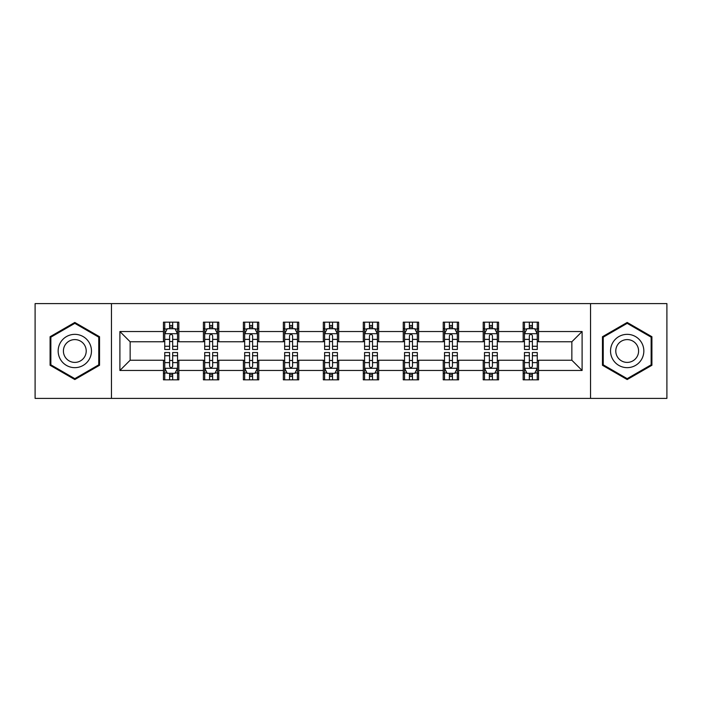 <?xml version="1.0" encoding="UTF-8"?>
<svg xmlns="http://www.w3.org/2000/svg" width="702" height="702" viewBox="0 0 702 702"><rect width="100%" height="100%" fill="white"/><g stroke="black" fill="none" stroke-linecap="round" stroke-linejoin="round"><path stroke-width="1.05" d="M590.549 398.394L666.9 398.394L666.9 303.606L590.549 303.606L590.549 398.394L111.451 398.394L111.451 303.606L35.1 303.606L35.1 398.394L111.451 398.394M590.549 303.606L111.451 303.606M538.539 331.528L538.539 322.174L523.165 322.174L523.165 331.528L498.578 331.528L498.578 322.174L483.204 322.174L483.204 331.528L458.608 331.528L458.608 322.174L443.234 322.174L443.234 331.528L418.638 331.528L418.638 322.174L403.264 322.174L403.264 331.528L378.668 331.528L378.668 322.174L363.294 322.174L363.294 331.528L338.706 331.528L338.706 322.174L323.332 322.174L323.332 331.528L298.736 331.528L298.736 322.174L283.362 322.174L283.362 331.528L258.766 331.528L258.766 322.174L243.392 322.174L243.392 331.528L218.796 331.528L218.796 322.174L203.422 322.174L203.422 331.528L178.834 331.528L178.834 322.174L163.461 322.174L163.461 331.528L119.902 331.528L119.902 370.472L130.151 360.223L163.461 360.223L163.461 379.826L178.834 379.826L178.834 360.223L203.422 360.223L203.422 379.826L218.796 379.826L218.796 360.223L243.392 360.223L243.392 379.826L258.766 379.826L258.766 360.223L283.362 360.223L283.362 379.826L298.736 379.826L298.736 360.223L323.332 360.223L323.332 379.826L338.706 379.826L338.706 360.223L363.294 360.223L363.294 379.826L378.668 379.826L378.668 360.223L403.264 360.223L403.264 379.826L418.638 379.826L418.638 360.223L443.234 360.223L443.234 379.826L458.608 379.826L458.608 360.223L483.204 360.223L483.204 379.826L498.578 379.826L498.578 360.223L523.165 360.223L523.165 379.826L538.539 379.826L538.539 360.223L571.849 360.223L571.849 341.777L538.539 341.777L538.539 331.528L582.098 331.528L582.098 370.472L538.539 370.472M523.165 370.472L498.578 370.472M483.204 370.472L458.608 370.472M443.234 370.472L418.638 370.472M403.264 370.472L378.668 370.472M363.294 370.472L338.706 370.472M323.332 370.472L298.736 370.472M283.362 370.472L258.766 370.472M243.392 370.472L218.796 370.472M203.422 370.472L178.834 370.472M163.461 370.472L119.902 370.472M523.165 331.528L523.165 341.777L498.578 341.777L498.578 331.528M483.204 331.528L483.204 341.777L458.608 341.777L458.608 331.528M443.234 331.528L443.234 341.777L418.638 341.777L418.638 331.528M403.264 331.528L403.264 341.777L378.668 341.777L378.668 331.528M363.294 331.528L363.294 341.777L338.706 341.777L338.706 331.528M323.332 331.528L323.332 341.777L298.736 341.777L298.736 331.528M283.362 331.528L283.362 341.777L258.766 341.777L258.766 331.528M243.392 331.528L243.392 341.777L218.796 341.777L218.796 331.528M203.422 331.528L203.422 341.777L178.834 341.777L178.834 331.528M163.461 331.528L163.461 341.777L130.151 341.777L119.902 331.528M130.151 341.777L130.151 360.223M582.098 370.472L571.849 360.223M571.849 341.777L582.098 331.528M163.461 328.58L164.742 328.58M169.603 328.58L172.683 328.58M177.553 328.58L178.834 328.58M163.461 341.523L164.742 341.523M169.603 341.523L172.683 341.523M177.553 341.523L178.834 341.523M163.461 360.477L164.742 360.477M169.603 360.477L172.683 360.477M177.553 360.477L178.834 360.477M163.461 373.42L164.742 373.42M169.603 373.42L172.683 373.42M177.553 373.42L178.834 373.42M203.422 360.477L204.703 360.477M209.573 360.477L212.653 360.477M217.515 360.477L218.796 360.477M203.422 373.42L204.703 373.42M209.573 373.42L212.653 373.42M217.515 373.42L218.796 373.42M203.422 328.58L204.703 328.58M209.573 328.58L212.653 328.58M217.515 328.58L218.796 328.58M203.422 341.523L204.703 341.523M209.573 341.523L212.653 341.523M217.515 341.523L218.796 341.523M243.392 360.477L244.673 360.477M249.543 360.477L252.615 360.477M257.485 360.477L258.766 360.477M243.392 373.42L244.673 373.42M249.543 373.42L252.615 373.42M257.485 373.42L258.766 373.42M243.392 328.58L244.673 328.58M249.543 328.58L252.615 328.58M257.485 328.58L258.766 328.58M243.392 341.523L244.673 341.523M249.543 341.523L252.615 341.523M257.485 341.523L258.766 341.523M283.362 360.477L284.643 360.477M289.514 360.477L292.585 360.477M297.455 360.477L298.736 360.477M283.362 373.42L284.643 373.42M289.514 373.42L292.585 373.42M297.455 373.42L298.736 373.42M283.362 328.58L284.643 328.58M289.514 328.58L292.585 328.58M297.455 328.58L298.736 328.58M283.362 341.523L284.643 341.523M289.514 341.523L292.585 341.523M297.455 341.523L298.736 341.523M323.332 360.477L324.614 360.477M329.475 360.477L332.555 360.477M337.425 360.477L338.706 360.477M323.332 373.42L324.614 373.42M329.475 373.42L332.555 373.42M337.425 373.42L338.706 373.42M323.332 328.58L324.614 328.58M329.475 328.58L332.555 328.58M337.425 328.58L338.706 328.58M323.332 341.523L324.614 341.523M329.475 341.523L332.555 341.523M337.425 341.523L338.706 341.523M363.294 360.477L364.575 360.477M369.445 360.477L372.525 360.477M377.386 360.477L378.668 360.477M363.294 373.42L364.575 373.42M369.445 373.42L372.525 373.42M377.386 373.42L378.668 373.42M363.294 328.58L364.575 328.58M369.445 328.58L372.525 328.58M377.386 328.58L378.668 328.58M363.294 341.523L364.575 341.523M369.445 341.523L372.525 341.523M377.386 341.523L378.668 341.523M403.264 360.477L404.545 360.477M409.415 360.477L412.486 360.477M417.357 360.477L418.638 360.477M403.264 373.42L404.545 373.42M409.415 373.42L412.486 373.42M417.357 373.42L418.638 373.42M403.264 328.58L404.545 328.58M409.415 328.58L412.486 328.58M417.357 328.58L418.638 328.58M403.264 341.523L404.545 341.523M409.415 341.523L412.486 341.523M417.357 341.523L418.638 341.523M443.234 360.477L444.515 360.477M449.385 360.477L452.457 360.477M457.327 360.477L458.608 360.477M443.234 373.42L444.515 373.42M449.385 373.42L452.457 373.42M457.327 373.42L458.608 373.42M443.234 328.58L444.515 328.58M449.385 328.58L452.457 328.58M457.327 328.58L458.608 328.58M443.234 341.523L444.515 341.523M449.385 341.523L452.457 341.523M457.327 341.523L458.608 341.523M483.204 360.477L484.485 360.477M489.347 360.477L492.427 360.477M497.297 360.477L498.578 360.477M483.204 373.42L484.485 373.42M489.347 373.42L492.427 373.42M497.297 373.42L498.578 373.42M483.204 328.58L484.485 328.58M489.347 328.58L492.427 328.58M497.297 328.58L498.578 328.58M483.204 341.523L484.485 341.523M489.347 341.523L492.427 341.523M497.297 341.523L498.578 341.523M523.165 360.477L524.447 360.477M529.317 360.477L532.397 360.477M537.258 360.477L538.539 360.477M523.165 373.42L524.447 373.42M529.317 373.42L532.397 373.42M537.258 373.42L538.539 373.42M523.165 328.58L524.447 328.58M529.317 328.58L532.397 328.58M537.258 328.58L538.539 328.58M523.165 341.523L524.447 341.523M529.317 341.523L532.397 341.523M537.258 341.523L538.539 341.523M74.816 379.545L99.535 365.277L99.535 336.723L74.816 322.455L50.088 336.723L50.088 365.277L74.816 379.545M651.912 336.723L627.184 322.455L602.465 336.723L602.465 365.277L627.184 379.545L651.912 365.277L651.912 336.723M172.683 325.509L169.603 325.509M177.553 346.253L172.683 346.253L172.683 349.464L177.553 349.464L177.553 333.836L174.991 328.712L167.304 328.712L164.742 333.836L164.742 349.464L169.603 349.464L169.603 346.253L164.742 346.253M164.742 333.836L164.742 322.174M177.553 333.836L177.553 322.174M169.603 328.712L169.603 322.174M172.683 322.174L172.683 328.712M172.683 346.253L172.683 335.758C171.657 333.783 170.63 333.783 169.603 335.758L169.603 346.253M169.603 376.491L172.683 376.491M164.742 355.747L169.603 355.747L169.603 352.536L164.742 352.536L164.742 368.164L167.304 373.288L174.991 373.288L177.553 368.164L177.553 352.536L172.683 352.536L172.683 355.747L177.553 355.747M177.553 368.164L177.553 379.826M164.742 368.164L164.742 379.826M172.683 373.288L172.683 379.826M169.603 379.826L169.603 373.288M169.603 355.747L169.603 366.242C170.63 368.217 171.657 368.217 172.683 366.242L172.683 355.747M89.233 359.327A16.655 16.655 0 0 0 83.134 336.574A16.655 16.655 0 0 0 60.39 342.673A16.655 16.655 0 0 0 66.488 365.426A16.655 16.655 0 0 0 89.233 359.327M84.688 356.704A11.399 11.399 0 0 0 80.511 341.128A11.399 11.399 0 0 0 64.935 345.296A11.399 11.399 0 0 0 69.112 360.872A11.399 11.399 0 0 0 84.688 356.704M50.86 364.829L50.86 337.171L74.816 323.341L98.763 337.171L98.763 364.829L74.816 378.659L50.86 364.829M627.184 334.345A16.655 16.655 0 0 0 610.538 351A16.655 16.655 0 0 0 627.184 367.655A16.655 16.655 0 0 0 643.839 351A16.655 16.655 0 0 0 627.184 334.345M627.184 339.601A11.399 11.399 0 0 0 615.786 351A11.399 11.399 0 0 0 627.184 362.399A11.399 11.399 0 0 0 638.592 351A11.399 11.399 0 0 0 627.184 339.601M651.14 364.829L627.184 378.659L603.237 364.829L603.237 337.171L627.184 323.341L651.14 337.171L651.14 364.829M212.653 325.509L209.573 325.509M217.515 346.253L212.653 346.253L212.653 349.464L217.515 349.464L217.515 333.836L214.952 328.712L207.265 328.712L204.703 333.836L204.703 349.464L209.573 349.464L209.573 346.253L204.703 346.253M204.703 333.836L204.703 322.174M217.515 333.836L217.515 322.174M209.573 328.712L209.573 322.174M212.653 322.174L212.653 328.712M212.653 346.253L212.653 335.758C211.627 333.783 210.6 333.783 209.573 335.758L209.573 346.253M252.615 325.509L249.543 325.509M257.485 346.253L252.615 346.253L252.615 349.464L257.485 349.464L257.485 333.836L254.923 328.712L247.236 328.712L244.673 333.836L244.673 349.464L249.543 349.464L249.543 346.253L244.673 346.253M244.673 333.836L244.673 322.174M257.485 333.836L257.485 322.174M249.543 328.712L249.543 322.174M252.615 322.174L252.615 328.712M252.615 346.253L252.615 335.758C251.597 333.783 250.57 333.783 249.543 335.758L249.543 346.253M209.573 376.491L212.653 376.491M204.703 355.747L209.573 355.747L209.573 352.536L204.703 352.536L204.703 368.164L207.265 373.288L214.952 373.288L217.515 368.164L217.515 352.536L212.653 352.536L212.653 355.747L217.515 355.747M217.515 368.164L217.515 379.826M204.703 368.164L204.703 379.826M212.653 373.288L212.653 379.826M209.573 379.826L209.573 373.288M209.573 355.747L209.573 366.242C210.6 368.217 211.627 368.217 212.653 366.242L212.653 355.747M249.543 376.491L252.615 376.491M244.673 355.747L249.543 355.747L249.543 352.536L244.673 352.536L244.673 368.164L247.236 373.288L254.923 373.288L257.485 368.164L257.485 352.536L252.615 352.536L252.615 355.747L257.485 355.747M257.485 368.164L257.485 379.826M244.673 368.164L244.673 379.826M252.615 373.288L252.615 379.826M249.543 379.826L249.543 373.288M249.543 355.747L249.543 366.242C250.57 368.217 251.588 368.217 252.615 366.242L252.615 355.747M292.585 325.509L289.514 325.509M297.455 346.253L292.585 346.253L292.585 349.464L297.455 349.464L297.455 333.836L294.893 328.712L287.206 328.712L284.643 333.836L284.643 349.464L289.514 349.464L289.514 346.253L284.643 346.253M284.643 333.836L284.643 322.174M297.455 333.836L297.455 322.174M289.514 328.712L289.514 322.174M292.585 322.174L292.585 328.712M292.585 346.253L292.585 335.758C291.558 333.783 290.54 333.783 289.514 335.758L289.514 346.253M332.555 325.509L329.475 325.509M337.425 346.253L332.555 346.253L332.555 349.464L337.425 349.464L337.425 333.836L334.863 328.712L327.176 328.712L324.614 333.836L324.614 349.464L329.475 349.464L329.475 346.253L324.614 346.253M324.614 333.836L324.614 322.174M337.425 333.836L337.425 322.174M329.475 328.712L329.475 322.174M332.555 322.174L332.555 328.712M332.555 346.253L332.555 335.758C331.528 333.783 330.502 333.783 329.475 335.758L329.475 346.253M372.525 325.509L369.445 325.509M377.386 346.253L372.525 346.253L372.525 349.464L377.386 349.464L377.386 333.836L374.824 328.712L367.137 328.712L364.575 333.836L364.575 349.464L369.445 349.464L369.445 346.253L364.575 346.253M364.575 333.836L364.575 322.174M377.386 333.836L377.386 322.174M369.445 328.712L369.445 322.174M372.525 322.174L372.525 328.712M372.525 346.253L372.525 335.758C371.498 333.783 370.472 333.783 369.445 335.758L369.445 346.253M289.514 376.491L292.585 376.491M284.643 355.747L289.514 355.747L289.514 352.536L284.643 352.536L284.643 368.164L287.206 373.288L294.893 373.288L297.455 368.164L297.455 352.536L292.585 352.536L292.585 355.747L297.455 355.747M297.455 368.164L297.455 379.826M284.643 368.164L284.643 379.826M292.585 373.288L292.585 379.826M289.514 379.826L289.514 373.288M289.514 355.747L289.514 366.242C290.531 368.217 291.558 368.217 292.585 366.242L292.585 355.747M329.475 376.491L332.555 376.491M324.614 355.747L329.475 355.747L329.475 352.536L324.614 352.536L324.614 368.164L327.176 373.288L334.863 373.288L337.425 368.164L337.425 352.536L332.555 352.536L332.555 355.747L337.425 355.747M337.425 368.164L337.425 379.826M324.614 368.164L324.614 379.826M332.555 373.288L332.555 379.826M329.475 379.826L329.475 373.288M329.475 355.747L329.475 366.242C330.502 368.217 331.528 368.217 332.555 366.242L332.555 355.747M369.445 376.491L372.525 376.491M364.575 355.747L369.445 355.747L369.445 352.536L364.575 352.536L364.575 368.164L367.137 373.288L374.824 373.288L377.386 368.164L377.386 352.536L372.525 352.536L372.525 355.747L377.386 355.747M377.386 368.164L377.386 379.826M364.575 368.164L364.575 379.826M372.525 373.288L372.525 379.826M369.445 379.826L369.445 373.288M369.445 355.747L369.445 366.242C370.472 368.217 371.498 368.217 372.525 366.242L372.525 355.747M412.486 325.509L409.415 325.509M417.357 346.253L412.486 346.253L412.486 349.464L417.357 349.464L417.357 333.836L414.794 328.712L407.107 328.712L404.545 333.836L404.545 349.464L409.415 349.464L409.415 346.253L404.545 346.253M404.545 333.836L404.545 322.174M417.357 333.836L417.357 322.174M409.415 328.712L409.415 322.174M412.486 322.174L412.486 328.712M412.486 346.253L412.486 335.758C411.469 333.783 410.442 333.783 409.415 335.758L409.415 346.253M409.415 376.491L412.486 376.491M404.545 355.747L409.415 355.747L409.415 352.536L404.545 352.536L404.545 368.164L407.107 373.288L414.794 373.288L417.357 368.164L417.357 352.536L412.486 352.536L412.486 355.747L417.357 355.747M417.357 368.164L417.357 379.826M404.545 368.164L404.545 379.826M412.486 373.288L412.486 379.826M409.415 379.826L409.415 373.288M409.415 355.747L409.415 366.242C410.442 368.217 411.46 368.217 412.486 366.242L412.486 355.747M452.457 325.509L449.385 325.509M457.327 346.253L452.457 346.253L452.457 349.464L457.327 349.464L457.327 333.836L454.764 328.712L447.077 328.712L444.515 333.836L444.515 349.464L449.385 349.464L449.385 346.253L444.515 346.253M444.515 333.836L444.515 322.174M457.327 333.836L457.327 322.174M449.385 328.712L449.385 322.174M452.457 322.174L452.457 328.712M452.457 346.253L452.457 335.758C451.43 333.783 450.412 333.783 449.385 335.758L449.385 346.253M449.385 376.491L452.457 376.491M444.515 355.747L449.385 355.747L449.385 352.536L444.515 352.536L444.515 368.164L447.077 373.288L454.764 373.288L457.327 368.164L457.327 352.536L452.457 352.536L452.457 355.747L457.327 355.747M457.327 368.164L457.327 379.826M444.515 368.164L444.515 379.826M452.457 373.288L452.457 379.826M449.385 379.826L449.385 373.288M449.385 355.747L449.385 366.242C450.403 368.217 451.43 368.217 452.457 366.242L452.457 355.747M492.427 325.509L489.347 325.509M497.297 346.253L492.427 346.253L492.427 349.464L497.297 349.464L497.297 333.836L494.734 328.712L487.048 328.712L484.485 333.836L484.485 349.464L489.347 349.464L489.347 346.253L484.485 346.253M484.485 333.836L484.485 322.174M497.297 333.836L497.297 322.174M489.347 328.712L489.347 322.174M492.427 322.174L492.427 328.712M492.427 346.253L492.427 335.758C491.4 333.783 490.373 333.783 489.347 335.758L489.347 346.253M489.347 376.491L492.427 376.491M484.485 355.747L489.347 355.747L489.347 352.536L484.485 352.536L484.485 368.164L487.048 373.288L494.734 373.288L497.297 368.164L497.297 352.536L492.427 352.536L492.427 355.747L497.297 355.747M497.297 368.164L497.297 379.826M484.485 368.164L484.485 379.826M492.427 373.288L492.427 379.826M489.347 379.826L489.347 373.288M489.347 355.747L489.347 366.242C490.373 368.217 491.4 368.217 492.427 366.242L492.427 355.747M532.397 325.509L529.317 325.509M537.258 346.253L532.397 346.253L532.397 349.464L537.258 349.464L537.258 333.836L534.696 328.712L527.009 328.712L524.447 333.836L524.447 349.464L529.317 349.464L529.317 346.253L524.447 346.253M524.447 333.836L524.447 322.174M537.258 333.836L537.258 322.174M529.317 328.712L529.317 322.174M532.397 322.174L532.397 328.712M532.397 346.253L532.397 335.758C531.37 333.783 530.343 333.783 529.317 335.758L529.317 346.253M529.317 376.491L532.397 376.491M524.447 355.747L529.317 355.747L529.317 352.536L524.447 352.536L524.447 368.164L527.009 373.288L534.696 373.288L537.258 368.164L537.258 352.536L532.397 352.536L532.397 355.747L537.258 355.747M537.258 368.164L537.258 379.826M524.447 368.164L524.447 379.826M532.397 373.288L532.397 379.826M529.317 379.826L529.317 373.288M529.317 355.747L529.317 366.242C530.343 368.217 531.37 368.217 532.397 366.242L532.397 355.747M177.483 333.704L164.803 333.704M164.742 329.019L167.146 329.019M175.14 329.019L177.553 329.019M169.603 339.382L164.742 339.382M177.553 339.382L172.683 339.382M172.683 327.141L169.603 327.141M164.803 368.296L177.483 368.296M177.553 372.981L175.14 372.981M167.146 372.981L164.742 372.981M172.683 362.618L177.553 362.618M164.742 362.618L169.603 362.618M169.603 374.859L172.683 374.859M217.453 333.704L204.773 333.704M204.703 329.019L207.116 329.019M215.11 329.019L217.515 329.019M209.573 339.382L204.703 339.382M217.515 339.382L212.653 339.382M212.653 327.141L209.573 327.141M257.423 333.704L244.744 333.704M244.673 329.019L247.086 329.019M255.08 329.019L257.485 329.019M249.543 339.382L244.673 339.382M257.485 339.382L252.615 339.382M252.615 327.141L249.543 327.141M204.773 368.296L217.453 368.296M217.515 372.981L215.11 372.981M207.116 372.981L204.703 372.981M212.653 362.618L217.515 362.618M204.703 362.618L209.573 362.618M209.573 374.859L212.653 374.859M244.744 368.296L257.423 368.296M257.485 372.981L255.08 372.981M247.086 372.981L244.673 372.981M252.615 362.618L257.485 362.618M244.673 362.618L249.543 362.618M249.543 374.859L252.615 374.859M297.394 333.704L284.705 333.704M284.643 329.019L287.048 329.019M295.042 329.019L297.455 329.019M289.514 339.382L284.643 339.382M297.455 339.382L292.585 339.382M292.585 327.141L289.514 327.141M337.355 333.704L324.675 333.704M324.614 329.019L327.018 329.019M335.012 329.019L337.425 329.019M329.475 339.382L324.614 339.382M337.425 339.382L332.555 339.382M332.555 327.141L329.475 327.141M377.325 333.704L364.645 333.704M364.575 329.019L366.988 329.019M374.982 329.019L377.386 329.019M369.445 339.382L364.575 339.382M377.386 339.382L372.525 339.382M372.525 327.141L369.445 327.141M284.705 368.296L297.394 368.296M297.455 372.981L295.042 372.981M287.048 372.981L284.643 372.981M292.585 362.618L297.455 362.618M284.643 362.618L289.514 362.618M289.514 374.859L292.585 374.859M324.675 368.296L337.355 368.296M337.425 372.981L335.012 372.981M327.018 372.981L324.614 372.981M332.555 362.618L337.425 362.618M324.614 362.618L329.475 362.618M329.475 374.859L332.555 374.859M364.645 368.296L377.325 368.296M377.386 372.981L374.982 372.981M366.988 372.981L364.575 372.981M372.525 362.618L377.386 362.618M364.575 362.618L369.445 362.618M369.445 374.859L372.525 374.859M417.295 333.704L404.606 333.704M404.545 329.019L406.958 329.019M414.952 329.019L417.357 329.019M409.415 339.382L404.545 339.382M417.357 339.382L412.486 339.382M412.486 327.141L409.415 327.141M404.606 368.296L417.295 368.296M417.357 372.981L414.952 372.981M406.958 372.981L404.545 372.981M412.486 362.618L417.357 362.618M404.545 362.618L409.415 362.618M409.415 374.859L412.486 374.859M457.256 333.704L444.577 333.704M444.515 329.019L446.92 329.019M454.914 329.019L457.327 329.019M449.385 339.382L444.515 339.382M457.327 339.382L452.457 339.382M452.457 327.141L449.385 327.141M444.577 368.296L457.256 368.296M457.327 372.981L454.914 372.981M446.92 372.981L444.515 372.981M452.457 362.618L457.327 362.618M444.515 362.618L449.385 362.618M449.385 374.859L452.457 374.859M497.227 333.704L484.547 333.704M484.485 329.019L486.89 329.019M494.884 329.019L497.297 329.019M489.347 339.382L484.485 339.382M497.297 339.382L492.427 339.382M492.427 327.141L489.347 327.141M484.547 368.296L497.227 368.296M497.297 372.981L494.884 372.981M486.89 372.981L484.485 372.981M492.427 362.618L497.297 362.618M484.485 362.618L489.347 362.618M489.347 374.859L492.427 374.859M537.197 333.704L524.517 333.704M524.447 329.019L526.86 329.019M534.854 329.019L537.258 329.019M529.317 339.382L524.447 339.382M537.258 339.382L532.397 339.382M532.397 327.141L529.317 327.141M524.517 368.296L537.197 368.296M537.258 372.981L534.854 372.981M526.86 372.981L524.447 372.981M532.397 362.618L537.258 362.618M524.447 362.618L529.317 362.618M529.317 374.859L532.397 374.859"/></g></svg>
